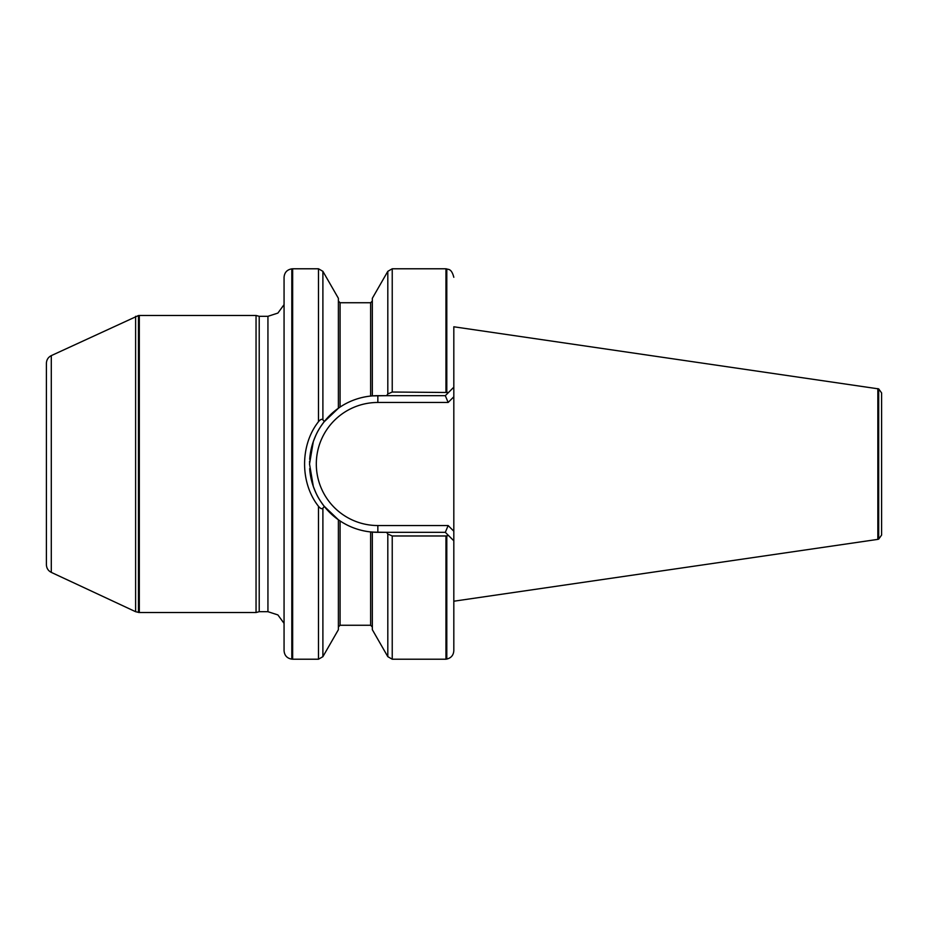 <?xml version="1.0" encoding="UTF-8"?>
<svg xmlns="http://www.w3.org/2000/svg" width="928" height="928" viewBox="0 0 928 928"><rect width="100%" height="100%" fill="white"/><g stroke="black" fill="none" stroke-linecap="round" stroke-linejoin="round"><path stroke-width="1.39" d="M881.6 535.073L881.6 392.927L881.6 535.073L878.688 539.098L878.688 388.902L453.815 326.784L453.815 650.714L453.815 540.815L448.491 535.491L445.95 535.978L445.95 659.216L392.231 659.216L392.231 535.978L387.811 534.006L386.57 532.324L372.337 532.104L372.337 629.706L387.811 656.664L392.231 659.216M453.815 326.784L453.815 396.79L448.143 402.462L445.324 395.676L386.57 395.676L387.811 393.994L392.231 392.022L448.491 392.509L453.815 387.185M448.143 402.462L377.847 402.462A61.538 61.538 0 0 0 316.309 464A61.538 61.538 0 0 0 377.847 525.538L448.143 525.538L453.815 531.21L453.815 540.815M445.95 535.978L392.231 535.978M446.797 392.138L446.797 268.934L445.95 268.784L445.95 392.022M370.632 531.941L370.632 625.263L340.077 625.263L340.077 520.933L338.384 519.773L340.077 520.933C349.276 527.034 359.461 530.7 370.632 531.941L377.847 532.324A68.324 68.324 0 0 1 372.221 532.092A68.324 68.324 0 0 0 377.847 532.324L377.847 525.538M445.95 268.784L392.231 268.784L387.811 271.336L372.337 298.294L372.337 395.896L386.57 395.676L377.847 395.676L377.847 402.462M370.632 396.059L370.632 302.737L340.077 302.737L340.077 407.067L338.384 408.227L340.077 407.067C349.276 400.966 359.461 397.3 370.632 396.059L372.337 395.896A68.324 68.324 0 0 1 377.847 395.676A68.324 68.324 0 0 0 372.337 395.896M338.558 408.1L323.953 421.996M323.953 506.004L338.384 519.773L338.384 629.706L322.898 656.664L322.898 508.161C321.877 509.252 320.404 508.625 318.478 506.294C299.953 482.896 299.964 445.127 318.478 421.706C320.404 419.375 321.877 418.748 322.898 419.839L324.313 421.544L338.384 408.227L338.384 298.294L322.898 271.336L322.898 419.839M338.384 519.773L324.313 506.444L322.898 508.161M322.898 271.336L318.478 268.784L292.656 268.784L292.656 659.216L318.478 659.216L322.898 656.664M259.214 611.691L267.937 611.691L267.937 316.309L259.214 316.309L259.214 611.691L256.047 612.538L139.316 612.538L139.316 315.462L256.047 315.462L256.047 612.538M291.81 659.147L291.81 268.853C287.042 269.677 284.467 272.496 284.061 277.31L284.061 650.69C284.467 655.504 287.042 658.323 291.81 659.147L292.656 659.216M51.295 572.379C48.175 570.766 46.539 568.203 46.4 564.688L46.4 363.312C46.539 359.797 48.175 357.234 51.295 355.621L51.295 572.379L135.616 611.703L139.316 612.538M448.491 535.491L445.324 532.324L377.847 532.324M324.313 421.544C317.724 430.348 316.738 432.97 313.328 441.519L309.523 464L313.328 486.481C316.738 495.03 317.724 497.652 324.313 506.456M445.324 395.676L448.491 392.509M371.676 532.046A68.324 68.324 0 0 1 339.996 520.886A68.324 68.324 0 0 0 371.676 532.046M339.741 520.712A68.324 68.324 0 0 1 309.674 468.64A68.324 68.324 0 0 0 339.741 520.712M309.534 462.585A68.324 68.324 0 0 1 309.581 461.216A68.324 68.324 0 0 0 309.534 462.585M309.685 459.36A68.324 68.324 0 0 1 372.325 395.896A68.324 68.324 0 0 0 309.685 459.36M448.143 525.538L445.324 532.324M877.842 388.623L877.842 539.377L453.815 601.216M446.797 535.862L446.797 659.066C451.159 657.975 453.49 655.191 453.815 650.714M392.231 268.784L392.231 392.022M387.811 534.006L387.811 656.664M318.478 506.294L318.478 659.216M318.478 268.784L318.478 421.706M387.811 271.336L387.811 393.994M51.295 355.621L138.458 315.543L138.458 612.457M135.616 316.297L135.616 611.703M446.797 659.066L445.95 659.216M370.632 302.737L372.337 301.032M370.632 625.263L372.337 626.968M340.077 302.737L338.384 301.032M340.077 625.263L338.384 626.968M446.797 268.934C448.062 269.758 451.426 268.053 453.815 277.286M267.937 611.691L277.89 614.916L284.061 623.361M267.937 316.309L277.89 313.084L284.061 304.639M291.81 268.853L292.656 268.784M259.214 316.309L256.047 315.462M138.458 315.543L139.316 315.462M878.688 388.902L881.6 392.927M878.688 539.098L877.842 539.377"/></g></svg>
